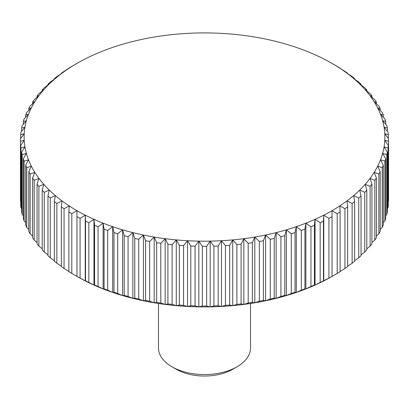 <?xml version="1.0" encoding="UTF-8"?>
<svg xmlns="http://www.w3.org/2000/svg" width="409" height="409" viewBox="0 0 409 409"><rect width="100%" height="100%" fill="white"/><g stroke="black" fill="none" stroke-linecap="round" stroke-linejoin="round"><path stroke-width="0.61" d="M250.512 303.483L250.512 347.982A46.012 26.565 180 0 1 237.036 366.771L232.634 369.312A39.785 22.97 180 0 1 176.366 369.312L171.964 366.771A46.012 26.565 180 0 1 158.487 347.982L158.487 303.483M232.634 369.312L237.036 366.771A46.012 26.565 180 0 1 171.964 366.771M85.542 280.871L85.22 280.906L85.22 215.16L85.542 221.136L85.542 280.871A184.05 106.258 0 0 0 88.835 282.44L88.835 222.706L93.952 219.326L94.597 225.287L94.597 285.022A184.05 106.258 0 0 0 98.053 286.474L98.053 226.734L103.119 223.171L104.085 229.101L104.085 288.836A184.05 106.258 0 0 0 107.69 290.16L107.69 230.425L112.685 226.678L113.968 232.568L113.968 292.302A184.05 106.258 0 0 0 117.71 293.488L117.71 233.754L122.613 229.832L124.208 235.666L124.208 295.4A184.05 106.258 0 0 0 128.073 296.453L128.073 236.719L132.869 232.614L134.766 238.386L134.766 298.125A184.05 106.258 0 0 0 138.738 299.03L138.738 239.296L143.401 235.022L145.599 240.722L145.599 300.457A184.05 106.258 0 0 0 149.663 301.218L149.663 241.484L154.178 237.046L156.662 242.66L156.662 302.394A184.05 106.258 0 0 0 160.803 303.008L160.803 243.273L165.154 238.672L167.915 244.188L167.915 303.928A184.05 106.258 0 0 0 172.112 304.388L172.112 244.654L176.284 239.899L179.316 245.313L179.316 305.048A184.05 106.258 0 0 0 183.554 305.354L183.554 245.62L187.526 240.717L190.814 246.019L190.814 305.753A184.05 106.258 0 0 0 195.078 305.906L195.078 246.172L198.835 241.131L202.363 246.305L202.363 306.039A184.05 106.258 0 0 0 206.637 306.039L206.637 246.305L210.165 241.131L213.922 246.172L213.922 305.906A184.05 106.258 0 0 0 218.186 305.753L218.186 246.019L221.473 240.717L225.446 245.62L225.446 305.354A184.05 106.258 0 0 0 229.684 305.048L229.684 245.313L232.716 239.899L236.888 244.654L236.888 304.388A184.05 106.258 0 0 0 241.085 303.928L241.085 244.188L243.846 238.672L248.197 243.273L248.197 303.008A184.05 106.258 0 0 0 252.338 302.394L252.338 242.66L254.822 237.046L259.337 241.484L259.337 301.218A184.05 106.258 0 0 0 263.401 300.457L263.401 240.722L265.599 235.022L270.262 239.296L270.262 299.03A184.05 106.258 0 0 0 274.234 298.125L274.234 238.386L276.131 232.614L280.927 236.719L280.927 296.453A184.05 106.258 0 0 0 284.792 295.4L284.792 235.666L286.387 229.832L291.29 233.754L291.29 293.488A184.05 106.258 0 0 0 295.032 292.302L295.032 232.568L296.315 226.678L301.31 230.425L301.31 290.16A184.05 106.258 0 0 0 304.915 288.836L304.915 229.101L305.881 223.171L310.947 226.734L310.947 286.474A184.05 106.258 0 0 0 314.403 285.022L314.403 225.287L315.048 219.326L320.165 222.706L320.165 282.44A184.05 106.258 0 0 0 323.458 280.871L323.458 221.136L323.78 215.16L328.923 218.35L328.923 278.084A184.05 106.258 0 0 0 332.042 276.397L332.042 210.681L337.195 213.687L337.195 273.422L332.042 276.428A180.369 104.137 180 0 1 323.78 280.906A180.369 104.137 180 0 1 315.048 285.073A180.369 104.137 180 0 1 305.881 288.918A180.369 104.137 180 0 1 296.315 292.425A180.369 104.137 180 0 1 286.387 295.574A180.369 104.137 180 0 1 276.131 298.36A180.369 104.137 180 0 1 265.599 300.768A180.369 104.137 180 0 1 254.822 302.793A180.369 104.137 180 0 1 243.846 304.419A180.369 104.137 180 0 1 232.716 305.646A180.369 104.137 180 0 1 221.473 306.464A180.369 104.137 180 0 1 210.165 306.873A180.369 104.137 180 0 1 198.835 306.873A180.369 104.137 180 0 1 187.526 306.464A180.369 104.137 180 0 1 176.284 305.646A180.369 104.137 180 0 1 165.154 304.419A180.369 104.137 180 0 1 154.178 302.793A180.369 104.137 180 0 1 143.401 300.768A180.369 104.137 180 0 1 132.869 298.36A180.369 104.137 180 0 1 122.613 295.574A180.369 104.137 180 0 1 112.685 292.425A180.369 104.137 180 0 1 103.119 288.918A180.369 104.137 180 0 1 93.952 285.073A180.369 104.137 180 0 1 85.22 280.906A180.369 104.137 180 0 1 76.958 276.428L71.805 273.422L71.805 213.687A184.05 106.258 180 0 1 68.881 211.888L68.881 271.622A184.05 106.258 0 0 0 71.805 273.422M85.22 280.906L80.077 278.084L80.077 218.35L85.22 215.16A180.369 104.137 0 0 0 93.952 219.326A180.369 104.137 0 0 0 103.119 223.171A180.369 104.137 0 0 0 112.685 226.678A180.369 104.137 0 0 0 122.613 229.832A180.369 104.137 0 0 0 132.869 232.614A180.369 104.137 0 0 0 143.401 235.022A180.369 104.137 0 0 0 154.178 237.046A180.369 104.137 0 0 0 165.154 238.672A180.369 104.137 0 0 0 176.284 239.899A180.369 104.137 0 0 0 187.526 240.717A180.369 104.137 0 0 0 198.835 241.131A180.369 104.137 0 0 0 210.165 241.131A180.369 104.137 0 0 0 221.473 240.717A180.369 104.137 0 0 0 232.716 239.899A180.369 104.137 0 0 0 243.846 238.672A180.369 104.137 0 0 0 254.822 237.046A180.369 104.137 0 0 0 265.599 235.022A180.369 104.137 0 0 0 276.131 232.614A180.369 104.137 0 0 0 286.387 229.832A180.369 104.137 0 0 0 296.315 226.678A180.369 104.137 0 0 0 305.881 223.171A180.369 104.137 0 0 0 315.048 219.326A180.369 104.137 0 0 0 323.78 215.16A180.369 104.137 0 0 0 332.042 210.681A180.369 104.137 0 0 0 339.797 205.911L344.94 208.728L344.94 268.462L339.797 271.658M88.835 222.706A184.05 106.258 180 0 1 85.542 221.136M71.805 213.687L76.958 210.681A180.369 104.137 0 0 0 85.22 215.16M20.46 141.284A184.05 106.258 180 0 1 20.45 140.052L20.45 199.786A184.05 106.258 0 0 0 20.46 201.018L20.46 141.284L24.218 140.318L20.69 145.492L20.69 205.226A184.05 106.258 0 0 0 20.961 207.69L20.961 147.956L24.934 146.846L21.646 152.143L21.646 211.877A184.05 106.258 0 0 0 22.183 214.326L22.183 154.592L26.35 153.334L23.323 158.748L23.323 218.483A184.05 106.258 0 0 0 24.121 220.906L24.121 161.172L28.477 159.761L25.711 165.282L25.711 225.016A184.05 106.258 0 0 0 26.774 227.404L26.774 167.67L31.294 166.1L28.809 171.714L28.809 231.448A184.05 106.258 0 0 0 30.128 233.795L30.128 174.06L34.796 172.322L32.597 178.017L32.597 237.752A184.05 106.258 0 0 0 34.172 240.047L34.172 180.313L38.967 178.401L37.066 184.173L37.066 243.912A184.05 106.258 0 0 0 38.886 246.141L38.886 186.407L43.789 184.321L42.199 190.159L42.199 249.894A184.05 106.258 0 0 0 44.254 252.056L44.254 192.322L49.249 190.052L47.965 195.942L47.965 255.676A184.05 106.258 0 0 0 50.256 257.762L50.256 198.028L55.322 195.579L54.356 201.504L54.356 261.244A184.05 106.258 0 0 0 56.866 263.238L56.866 203.503L61.979 200.87L61.335 206.826L61.335 266.566A184.05 106.258 0 0 0 64.06 268.462L64.06 208.728L69.203 205.911A180.369 104.137 0 0 0 76.958 210.681L76.958 276.428M80.077 218.35A184.05 106.258 180 0 1 76.958 216.663M94.597 285.022L93.952 285.073L88.835 282.44M93.952 285.073L93.952 219.326M98.053 226.734A184.05 106.258 180 0 1 94.597 225.287M104.085 288.836L103.119 288.918L98.053 286.474M103.119 288.918L103.119 223.171M107.69 230.425A184.05 106.258 180 0 1 104.085 229.101M113.968 292.302L112.685 292.425L107.69 290.16M112.685 292.425L112.685 226.678M117.71 233.754A184.05 106.258 180 0 1 113.968 232.568M124.208 295.4L122.613 295.574L117.71 293.488M122.613 295.574L122.613 229.832M128.073 236.719A184.05 106.258 180 0 1 124.208 235.666M134.766 298.125L132.869 298.36L128.073 296.453M132.869 298.36L132.869 232.614M138.738 239.296A184.05 106.258 180 0 1 134.766 238.386M145.599 300.457L143.401 300.768L138.738 299.03M143.401 300.768L143.401 235.022M149.663 241.484A184.05 106.258 180 0 1 145.599 240.722M156.662 302.394L154.178 302.793L149.663 301.218M154.178 302.793L154.178 237.046M160.803 243.273A184.05 106.258 180 0 1 156.662 242.66M167.915 303.928L165.154 304.419L160.803 303.008M165.154 304.419L165.154 238.672M172.112 244.654A184.05 106.258 180 0 1 167.915 244.188M179.316 305.048L176.284 305.646L172.112 304.388M176.284 305.646L176.284 239.899M183.554 245.62A184.05 106.258 180 0 1 179.316 245.313M190.814 305.753L187.526 306.464L183.554 305.354M187.526 306.464L187.526 240.717M195.078 246.172A184.05 106.258 180 0 1 190.814 246.019M202.363 306.039L198.835 306.873L195.078 305.906M198.835 306.873L198.835 241.131M206.637 246.305A184.05 106.258 180 0 1 202.363 246.305M213.922 305.906L210.165 306.873L206.637 306.039M210.165 306.873L210.165 241.131M218.186 246.019A184.05 106.258 180 0 1 213.922 246.172M225.446 305.354L221.473 306.464L218.186 305.753M221.473 306.464L221.473 240.717M229.684 245.313A184.05 106.258 180 0 1 225.446 245.62M236.888 304.388L232.716 305.646L229.684 305.048M232.716 305.646L232.716 239.899M241.085 244.188A184.05 106.258 180 0 1 236.888 244.654M248.197 303.008L243.846 304.419L241.085 303.928M243.846 304.419L243.846 238.672M252.338 242.66A184.05 106.258 180 0 1 248.197 243.273M259.337 301.218L254.822 302.793L252.338 302.394M254.822 302.793L254.822 237.046M263.401 240.722A184.05 106.258 180 0 1 259.337 241.484M270.262 299.03L265.599 300.768L263.401 300.457M265.599 300.768L265.599 235.022M274.234 238.386A184.05 106.258 180 0 1 270.262 239.296M280.927 296.453L276.131 298.36L274.234 298.125M276.131 298.36L276.131 232.614M284.792 235.666A184.05 106.258 180 0 1 280.927 236.719M291.29 293.488L286.387 295.574L284.792 295.4M286.387 295.574L286.387 229.832M295.032 232.568A184.05 106.258 180 0 1 291.29 233.754M301.31 290.16L296.315 292.425L295.032 292.302M296.315 292.425L296.315 226.678M304.915 229.101A184.05 106.258 180 0 1 301.31 230.425M310.947 286.474L305.881 288.918L304.915 288.836M305.881 288.918L305.881 223.171M314.403 225.287A184.05 106.258 180 0 1 310.947 226.734M320.165 282.44L315.048 285.073L314.403 285.022M315.048 285.073L315.048 219.326M323.458 221.136A184.05 106.258 180 0 1 320.165 222.706M328.923 278.084L323.458 280.871M323.78 280.906L323.78 215.16M332.042 216.663A184.05 106.258 180 0 1 328.923 218.35M337.195 273.422A184.05 106.258 0 0 0 340.119 271.622L340.119 211.888A184.05 106.258 180 0 1 337.195 213.687M340.119 211.888L339.797 205.911A180.369 104.137 0 0 0 347.021 200.87L352.134 203.503L352.134 263.238L347.665 266.193M344.94 268.462A184.05 106.258 0 0 0 347.665 266.566L347.665 206.826A184.05 106.258 180 0 1 344.94 208.728M347.665 206.826L347.021 200.87A180.369 104.137 0 0 0 353.678 195.579L358.744 198.028L358.744 257.762L354.644 260.651M352.134 263.238A184.05 106.258 0 0 0 354.644 261.244L354.644 201.504A184.05 106.258 180 0 1 352.134 203.503M354.644 201.504L353.678 195.579A180.369 104.137 0 0 0 359.751 190.052L364.746 192.322L364.746 252.056L361.035 254.843M358.744 257.762A184.05 106.258 0 0 0 361.035 255.676L361.035 195.942A184.05 106.258 180 0 1 358.744 198.028M361.035 195.942L359.751 190.052A180.369 104.137 0 0 0 365.211 184.321L370.114 186.407L370.114 246.141L366.801 248.8M364.746 252.056A184.05 106.258 0 0 0 366.801 249.894L366.801 190.159A184.05 106.258 180 0 1 364.746 192.322M366.801 190.159L365.211 184.321A180.369 104.137 0 0 0 370.033 178.401L374.828 180.313L374.828 240.047L371.934 242.532M370.114 246.141A184.05 106.258 0 0 0 371.934 243.912L371.934 184.173A184.05 106.258 180 0 1 370.114 186.407M371.934 184.173L370.033 178.401A180.369 104.137 0 0 0 374.204 172.322L378.872 174.06L378.872 233.795L376.403 236.065M374.828 240.047A184.05 106.258 0 0 0 376.403 237.752L376.403 178.017A184.05 106.258 180 0 1 374.828 180.313M376.403 178.017L374.204 172.322A180.369 104.137 0 0 0 377.706 166.1L382.226 167.67L382.226 227.404L380.191 229.413M378.872 233.795A184.05 106.258 0 0 0 380.191 231.448L380.191 171.714A184.05 106.258 180 0 1 378.872 174.06M380.191 171.714L377.706 166.1A180.369 104.137 0 0 0 380.523 159.761L384.879 161.172L384.879 220.906L383.289 222.593M382.226 227.404A184.05 106.258 0 0 0 383.289 225.016L383.289 165.282A184.05 106.258 180 0 1 382.226 167.67M383.289 165.282L380.523 159.761A180.369 104.137 0 0 0 382.65 153.334L386.817 154.592L386.817 214.326L385.677 215.635M384.879 220.906A184.05 106.258 0 0 0 385.677 218.483L385.677 158.748A184.05 106.258 180 0 1 384.879 161.172M385.677 158.748L382.65 153.334A180.369 104.137 0 0 0 384.066 146.846L388.039 147.956L388.039 207.69L387.354 208.539M386.817 214.326A184.05 106.258 0 0 0 387.354 211.877L387.354 152.143A184.05 106.258 180 0 1 386.817 154.592M387.354 152.143L384.066 146.846A180.369 104.137 0 0 0 384.782 140.318L388.54 141.284L388.31 201.33M388.039 207.69A184.05 106.258 0 0 0 388.31 205.226L388.31 145.492A184.05 106.258 180 0 1 388.039 147.956M388.31 145.492L384.782 140.318A180.369 104.137 0 0 0 384.782 133.774L388.31 134.612L388.31 138.508M388.31 134.612A184.05 106.258 180 0 0 388.039 132.148L384.066 127.245A180.369 104.137 0 0 1 384.782 133.774L388.54 138.815A184.05 106.258 180 0 1 388.55 140.052A184.05 106.258 180 0 1 388.54 141.284M388.54 201.018A184.05 106.258 0 0 0 388.55 199.786L388.55 140.052M387.354 127.956A184.05 106.258 180 0 0 386.817 125.512L382.65 120.757A180.369 104.137 0 0 1 384.066 127.245L387.354 127.956L387.354 131.299M385.677 121.35A184.05 106.258 180 0 0 384.879 118.927L380.523 114.331A180.369 104.137 0 0 1 382.65 120.757L385.677 121.35L385.677 124.203M383.289 114.822A184.05 106.258 180 0 0 382.226 112.434L377.706 107.991A180.369 104.137 0 0 1 380.523 114.331L383.289 114.822L383.289 117.24M380.191 108.39A184.05 106.258 180 0 0 378.872 106.043L374.204 101.769A180.369 104.137 0 0 1 377.706 107.991L380.191 108.39L380.191 110.425M376.403 102.081A184.05 106.258 180 0 0 374.828 99.791L370.033 95.686A180.369 104.137 0 0 1 374.204 101.769L376.403 102.081L376.403 103.774M371.934 95.926A184.05 106.258 180 0 0 370.114 93.692L365.211 89.77A180.369 104.137 0 0 1 370.033 95.686L371.934 95.926L371.934 97.306M366.801 89.944A184.05 106.258 180 0 0 364.746 87.782L359.751 84.034A180.369 104.137 0 0 1 365.211 89.77L366.801 89.944L366.801 91.038M361.035 84.157A184.05 106.258 180 0 0 358.744 82.076L353.678 78.513A180.369 104.137 0 0 1 359.751 84.034L361.035 84.157L361.035 84.99M354.644 78.594A184.05 106.258 180 0 0 352.134 76.601L347.021 73.221A180.369 104.137 0 0 1 353.678 78.513L354.644 78.594L354.644 79.188M347.665 73.272A184.05 106.258 180 0 0 344.94 71.37L339.797 68.18A180.369 104.137 0 0 1 347.021 73.221L347.665 73.272L347.665 73.646M340.119 68.216A184.05 106.258 180 0 0 337.195 66.416L332.042 63.41A180.369 104.137 0 0 1 339.797 68.18L340.119 68.38M332.042 63.41L332.042 63.41A180.369 104.137 0 0 0 323.78 58.932A180.369 104.137 0 0 0 315.048 54.76A180.369 104.137 0 0 0 305.881 50.915A180.369 104.137 0 0 0 296.315 47.413A180.369 104.137 0 0 0 286.387 44.259A180.369 104.137 0 0 0 276.131 41.473A180.369 104.137 0 0 0 265.599 39.065A180.369 104.137 0 0 0 254.822 37.045A180.369 104.137 0 0 0 243.846 35.419A180.369 104.137 0 0 0 232.716 34.192A180.369 104.137 0 0 0 221.473 33.374A180.369 104.137 0 0 0 210.165 32.96A180.369 104.137 0 0 0 198.835 32.96A180.369 104.137 0 0 0 187.526 33.374A180.369 104.137 0 0 0 176.284 34.192A180.369 104.137 0 0 0 165.154 35.419A180.369 104.137 0 0 0 154.178 37.045A180.369 104.137 0 0 0 143.401 39.065A180.369 104.137 0 0 0 132.869 41.473A180.369 104.137 0 0 0 122.613 44.259A180.369 104.137 0 0 0 112.685 47.413A180.369 104.137 0 0 0 103.119 50.915A180.369 104.137 0 0 0 93.952 54.76A180.369 104.137 0 0 0 85.22 58.932A180.369 104.137 0 0 0 76.958 63.41L71.805 66.416A184.05 106.258 180 0 0 68.881 68.216L64.06 71.37A184.05 106.258 180 0 0 61.335 73.272L61.979 73.221L56.866 76.601A184.05 106.258 180 0 0 54.356 78.594L55.322 78.513L50.256 82.076A184.05 106.258 180 0 0 47.965 84.157L49.249 84.034L44.254 87.782A184.05 106.258 180 0 0 42.199 89.944L43.789 89.77L38.886 93.692A184.05 106.258 180 0 0 37.066 95.926L38.967 95.686L34.172 99.791A184.05 106.258 180 0 0 32.597 102.081L34.796 101.769L30.128 106.043A184.05 106.258 180 0 0 28.809 108.39L31.294 107.991L26.774 112.434A184.05 106.258 180 0 0 25.711 114.822L28.477 114.331L24.121 118.927A184.05 106.258 180 0 0 23.323 121.35L26.35 120.757L22.183 125.512A184.05 106.258 180 0 0 21.646 127.956L24.934 127.245L20.961 132.148A184.05 106.258 180 0 0 20.69 134.612L24.218 133.774L20.46 138.815A184.05 106.258 180 0 0 20.45 140.052M76.958 63.41L76.958 63.41A180.369 104.137 0 0 0 69.203 68.18A180.369 104.137 0 0 0 61.979 73.221A180.369 104.137 0 0 0 55.322 78.513A180.369 104.137 0 0 0 49.249 84.034A180.369 104.137 0 0 0 43.789 89.77A180.369 104.137 0 0 0 38.967 95.686A180.369 104.137 0 0 0 34.796 101.769A180.369 104.137 0 0 0 31.294 107.991A180.369 104.137 0 0 0 28.477 114.331A180.369 104.137 0 0 0 26.35 120.757A180.369 104.137 0 0 0 24.934 127.245A180.369 104.137 0 0 0 24.218 133.774A180.369 104.137 0 0 0 24.218 140.318A180.369 104.137 0 0 0 24.934 146.846A180.369 104.137 0 0 0 26.35 153.334A180.369 104.137 0 0 0 28.477 159.761A180.369 104.137 0 0 0 31.294 166.1A180.369 104.137 0 0 0 34.796 172.322A180.369 104.137 0 0 0 38.967 178.401A180.369 104.137 0 0 0 43.789 184.321A180.369 104.137 0 0 0 49.249 190.052A180.369 104.137 0 0 0 55.322 195.579A180.369 104.137 0 0 0 61.979 200.87A180.369 104.137 0 0 0 69.203 205.911L68.881 211.888M61.335 73.646L61.335 73.272M54.356 79.188L54.356 78.594M47.965 84.99L47.965 84.157M42.199 91.038L42.199 89.944M37.066 97.306L37.066 95.926M32.597 103.774L32.597 102.081M28.809 110.425L28.809 108.39M25.711 117.24L25.711 114.822M23.323 124.203L23.323 121.35M21.646 131.299L21.646 127.956M20.69 138.508L20.69 134.612M20.69 201.33L20.46 201.018M20.961 147.956A184.05 106.258 180 0 1 20.69 145.492M21.646 208.539L20.961 207.69M22.183 154.592A184.05 106.258 180 0 1 21.646 152.143M23.323 215.635L22.183 214.326M24.121 161.172A184.05 106.258 180 0 1 23.323 158.748M25.711 222.593L24.121 220.906M26.774 167.67A184.05 106.258 180 0 1 25.711 165.282M28.809 229.413L26.774 227.404M30.128 174.06A184.05 106.258 180 0 1 28.809 171.714M32.597 236.065L30.128 233.795M34.172 180.313A184.05 106.258 180 0 1 32.597 178.017M37.066 242.532L34.172 240.047M38.886 186.407A184.05 106.258 180 0 1 37.066 184.173M42.199 248.8L38.886 246.141M44.254 192.322A184.05 106.258 180 0 1 42.199 190.159M47.965 254.843L44.254 252.056M50.256 198.028A184.05 106.258 180 0 1 47.965 195.942M54.356 260.651L50.256 257.762M56.866 203.503A184.05 106.258 180 0 1 54.356 201.504M61.335 266.193L56.866 263.238M64.06 208.728A184.05 106.258 180 0 1 61.335 206.826M69.203 271.658L64.06 268.462M76.958 276.397A184.05 106.258 0 0 0 80.077 278.084"/></g></svg>
